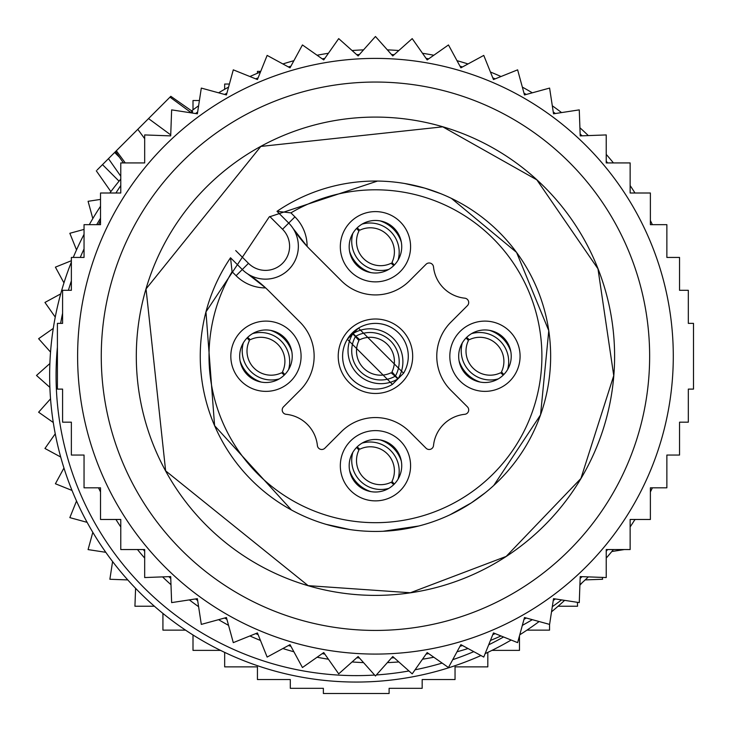 <?xml version="1.0" encoding="UTF-8"?>
<svg xmlns="http://www.w3.org/2000/svg" width="730" height="730" viewBox="0 0 730 730"><rect width="100%" height="100%" fill="white"/><g stroke="black" fill="none" stroke-linecap="round" stroke-linejoin="round"><path stroke-width="1.09" d="M191.452 112.904L169.99 97.136L170.82 96.305L115.513 151.603L116.344 150.781L125.277 162.927M191.616 110.869A306.6 306.6 0 0 1 198.606 105.786A306.6 306.6 0 0 0 191.616 110.869A306.6 306.6 0 0 1 198.606 105.786M218.589 92.81A306.6 306.6 0 0 1 228.563 87.116A306.6 306.6 0 0 0 218.589 92.81A306.6 306.6 0 0 1 228.563 87.116M249.906 76.522A306.6 306.6 0 0 1 260.464 72.024A306.6 306.6 0 0 0 249.906 76.522A306.6 306.6 0 0 1 260.464 72.024M282.884 63.948A306.6 306.6 0 0 1 293.898 60.69A306.6 306.6 0 0 0 282.884 63.948A306.6 306.6 0 0 1 293.898 60.69M317.094 55.243A306.6 306.6 0 0 1 328.409 53.272A306.6 306.6 0 0 0 317.094 55.243A306.6 306.6 0 0 1 328.409 53.272M352.079 50.534A306.6 306.6 0 0 1 363.54 49.868A306.6 306.6 0 0 0 352.079 50.534A306.6 306.6 0 0 1 363.54 49.868M387.365 49.868A306.6 306.6 0 0 1 398.835 50.534A306.6 306.6 0 0 0 387.365 49.868A306.6 306.6 0 0 1 398.835 50.534M422.506 53.272A306.6 306.6 0 0 1 433.812 55.243A306.6 306.6 0 0 0 422.506 53.272A306.6 306.6 0 0 1 433.812 55.243M457.016 60.69A306.6 306.6 0 0 1 468.021 63.948A306.6 306.6 0 0 0 457.016 60.69A306.6 306.6 0 0 1 468.021 63.948M490.441 72.024A306.6 306.6 0 0 1 501.008 76.522A306.6 306.6 0 0 0 490.441 72.024A306.6 306.6 0 0 1 501.008 76.522M522.351 87.116A306.6 306.6 0 0 1 532.325 92.81A306.6 306.6 0 0 0 522.351 87.116A306.6 306.6 0 0 1 532.325 92.81M552.309 105.786A306.6 306.6 0 0 1 561.562 112.584A306.6 306.6 0 0 0 552.309 105.786A306.6 306.6 0 0 1 561.562 112.584M579.921 127.777A306.6 306.6 0 0 1 588.334 135.588A306.6 306.6 0 0 0 579.921 127.777A306.6 306.6 0 0 1 588.334 135.588M606.229 154.386A306.6 306.6 0 0 1 613.428 162.927A306.6 306.6 0 0 0 606.229 154.386A306.6 306.6 0 0 1 613.428 162.927M630.136 185.539A306.6 306.6 0 0 1 634.981 193.003A306.6 306.6 0 0 0 630.136 185.539A306.6 306.6 0 0 1 634.981 193.003M650.384 220.533A306.6 306.6 0 0 1 652.383 224.667A306.6 306.6 0 0 0 650.384 220.533A306.6 306.6 0 0 1 652.383 224.667M652.383 487.813A306.6 306.6 0 0 1 650.384 491.947A306.6 306.6 0 0 0 652.383 487.813M634.981 519.477A306.6 306.6 0 0 1 630.136 526.941A306.6 306.6 0 0 0 634.981 519.477M613.428 549.553A306.6 306.6 0 0 1 606.229 558.094A306.6 306.6 0 0 0 613.428 549.553M588.334 576.892A306.6 306.6 0 0 1 579.921 584.703A306.6 306.6 0 0 0 588.334 576.892M561.562 599.896A306.6 306.6 0 0 1 552.309 606.694A306.6 306.6 0 0 0 561.562 599.896M532.325 619.67A306.6 306.6 0 0 1 522.351 625.364A306.6 306.6 0 0 0 532.325 619.67M501.008 635.958A306.6 306.6 0 0 1 490.441 640.456A306.6 306.6 0 0 0 501.008 635.958M468.021 648.532A306.6 306.6 0 0 1 457.016 651.79A306.6 306.6 0 0 0 468.021 648.532M433.812 657.237A306.6 306.6 0 0 1 422.506 659.208A306.6 306.6 0 0 0 433.812 657.237M398.835 661.946A306.6 306.6 0 0 1 387.365 662.612A306.6 306.6 0 0 0 398.835 661.946M363.54 662.612A306.6 306.6 0 0 1 352.079 661.946A306.6 306.6 0 0 0 363.54 662.612M328.409 659.208A306.6 306.6 0 0 1 317.094 657.237A306.6 306.6 0 0 0 328.409 659.208M293.898 651.79A306.6 306.6 0 0 1 282.884 648.532A306.6 306.6 0 0 0 293.898 651.79M260.464 640.456A306.6 306.6 0 0 1 249.906 635.958A306.6 306.6 0 0 0 260.464 640.456M228.563 625.364A306.6 306.6 0 0 1 218.589 619.67A306.6 306.6 0 0 0 228.563 625.364M198.606 606.694A306.6 306.6 0 0 1 189.344 599.896A306.6 306.6 0 0 0 198.606 606.694M170.984 584.703A306.6 306.6 0 0 1 162.571 576.892A306.6 306.6 0 0 0 170.984 584.703M144.677 558.094A306.6 306.6 0 0 1 137.477 549.553A306.6 306.6 0 0 0 144.677 558.094M120.769 526.941A306.6 306.6 0 0 1 115.924 519.477A306.6 306.6 0 0 0 120.769 526.941M100.521 491.947A306.6 306.6 0 0 1 98.523 487.813A306.6 306.6 0 0 0 100.521 491.947M192.227 113.022L192.601 111.553L190.53 112.228M98.523 224.667A306.6 306.6 0 0 1 100.521 220.533A306.6 306.6 0 0 0 98.523 224.667M115.924 193.003A306.6 306.6 0 0 1 120.769 185.539A306.6 306.6 0 0 0 115.924 193.003M357.609 388.917A37.23 37.23 0 0 1 342.781 338.391A37.23 37.23 0 0 1 393.306 323.563A37.23 37.23 0 0 1 408.125 374.088A37.23 37.23 0 0 1 357.609 388.917M289.016 368.842A26.28 26.28 0 0 1 253.356 379.299A26.28 26.28 0 0 1 242.889 343.638A26.28 26.28 0 0 1 278.55 333.181A26.28 26.28 0 0 1 289.016 368.842M362.856 269.799A26.28 26.28 0 0 1 352.389 234.138A26.28 26.28 0 0 1 388.05 223.681A26.28 26.28 0 0 1 398.516 259.342A26.28 26.28 0 0 1 362.856 269.799M461.889 343.638A26.28 26.28 0 0 1 497.55 333.181A26.28 26.28 0 0 1 508.016 368.842A26.28 26.28 0 0 1 472.356 379.299A26.28 26.28 0 0 1 461.889 343.638M362.856 488.799A26.28 26.28 0 0 1 352.389 453.138A26.28 26.28 0 0 1 388.05 442.681A26.28 26.28 0 0 1 398.516 478.342A26.28 26.28 0 0 1 362.856 488.799M293.059 228.408A32.85 32.85 0 0 0 288.733 223.061A32.85 32.85 0 0 1 293.059 228.408A32.85 32.85 0 0 0 288.733 223.061A32.85 32.85 0 0 1 293.059 228.408A131.4 131.4 0 0 0 310.378 249.797L341.385 280.813A48.18 48.18 0 0 0 409.521 280.813L426.055 264.269A4.38 4.38 0 0 1 433.51 266.924A35.04 35.04 0 0 0 464.773 298.178A4.38 4.38 0 0 1 467.419 305.633L450.885 322.167A48.18 48.18 0 0 0 450.885 390.313L467.419 406.847A4.38 4.38 0 0 1 464.773 414.302A35.04 35.04 0 0 0 433.51 445.555A4.38 4.38 0 0 1 426.055 448.211L409.521 431.667A48.18 48.18 0 0 0 341.385 431.667L324.85 448.211A4.38 4.38 0 0 1 317.395 445.555A35.04 35.04 0 0 0 286.133 414.302A4.38 4.38 0 0 1 283.486 406.847L300.021 390.313A48.18 48.18 0 0 0 300.021 322.167L269.014 291.16A131.4 131.4 0 0 0 247.625 273.85A32.85 32.85 0 0 0 293.059 228.408L307.111 246.421A41.61 41.61 0 0 0 294.929 216.865L290.923 212.868L276.998 211.326A175.2 175.2 0 0 1 529.204 440.236A175.2 175.2 0 0 1 291.462 509.996A175.2 175.2 0 0 1 230.534 257.781L242.278 269.516A32.85 32.85 0 0 0 247.625 273.85L265.638 287.903A41.61 41.61 0 0 1 236.082 275.712L232.076 271.706L230.534 257.781M296.781 373.085A35.131 35.131 0 0 1 249.112 387.073A35.131 35.131 0 0 1 235.124 339.395A35.131 35.131 0 0 1 282.793 325.407A35.131 35.131 0 0 1 296.781 373.085M358.613 277.573A35.131 35.131 0 0 1 344.624 229.895A35.131 35.131 0 0 1 392.293 215.907A35.131 35.131 0 0 1 406.281 263.585A35.131 35.131 0 0 1 358.613 277.573M454.124 339.395A35.131 35.131 0 0 1 501.793 325.407A35.131 35.131 0 0 1 515.782 373.085A35.131 35.131 0 0 1 468.113 387.073A35.131 35.131 0 0 1 454.124 339.395M358.613 496.573A35.131 35.131 0 0 1 344.624 448.895A35.131 35.131 0 0 1 392.293 434.907A35.131 35.131 0 0 1 406.281 482.585A35.131 35.131 0 0 1 358.613 496.573M236.082 275.712L242.278 269.516A32.85 32.85 0 0 0 247.625 273.85A32.85 32.85 0 0 1 242.278 269.516A32.85 32.85 0 0 0 247.625 273.85M247.634 273.86A32.85 32.85 0 0 0 296.763 236.182A32.85 32.85 0 0 1 247.634 273.86M294.929 216.865L288.733 223.061L276.998 211.326M283.359 372.893A24.09 24.09 0 0 1 282.61 373.641M248.547 339.587A24.09 24.09 0 0 1 249.295 338.839M240.07 360.793A32.85 32.823 45 0 0 261.404 382.128M243.318 342.89A29.145 29.118 45 0 0 279.307 378.879M284.271 375.083L281.607 372.774A24.09 24.063 45 0 1 249.414 340.582L247.114 337.926M270.501 330.352A32.85 32.823 45 0 1 291.836 351.687M252.607 333.601A29.145 29.118 45 0 1 288.587 369.59M247.634 337.397L250.299 339.705A24.09 24.063 45 0 1 282.492 371.899L284.8 374.554M392.859 482.393A24.09 24.09 0 0 1 392.11 483.141M358.047 449.087A24.09 24.09 0 0 1 358.795 448.339M349.57 470.293A32.85 32.823 45 0 0 370.904 491.628M352.818 452.39A29.145 29.118 45 0 0 388.807 488.379M393.771 484.583L391.107 482.274A24.09 24.063 45 0 1 358.914 450.082L356.614 447.426M380.001 439.852A32.85 32.823 45 0 1 401.336 461.187M362.107 443.101A29.145 29.118 45 0 1 398.087 479.09M357.134 446.897L359.799 449.205A24.09 24.063 45 0 1 391.992 481.398L394.3 484.054M502.359 372.893A24.09 24.09 0 0 1 501.61 373.641M467.547 339.587A24.09 24.09 0 0 1 468.295 338.839M459.07 360.793A32.85 32.823 45 0 0 480.404 382.128M462.318 342.89A29.145 29.118 45 0 0 498.307 378.879M503.271 375.083L500.607 372.774A24.09 24.063 45 0 1 468.414 340.582L466.114 337.926M489.502 330.352A32.85 32.823 45 0 1 510.836 351.687M471.607 333.601A29.145 29.118 45 0 1 507.587 369.59M466.634 337.397L469.299 339.705A24.09 24.063 45 0 1 501.492 371.899L503.8 374.554M392.859 263.393A24.09 24.09 0 0 1 392.11 264.141M358.047 230.087A24.09 24.09 0 0 1 358.795 229.339M349.57 251.293A32.85 32.823 45 0 0 370.904 272.628M352.818 233.39A29.145 29.118 45 0 0 388.807 269.379M393.771 265.583L391.107 263.274A24.09 24.063 45 0 1 358.914 231.082L356.614 228.426M380.001 220.852A32.85 32.823 45 0 1 401.336 242.187M362.107 224.101A29.145 29.118 45 0 1 398.087 260.09M357.134 227.897L359.799 230.206A24.09 24.063 45 0 1 391.992 262.399L394.3 265.054M392.859 372.893A24.09 24.09 0 0 1 392.11 373.641M358.047 339.587A24.09 24.09 0 0 1 358.795 338.839M389.236 326.42A32.85 32.85 0 0 0 343.93 346.987A32.85 32.85 0 0 0 366.204 387.758M347.343 339.249L352.736 333.865A32.85 32.823 45 0 0 397.832 378.961L392.43 384.363L347.325 339.267A32.85 32.823 45 0 0 392.439 384.354M352.736 333.865L355.437 336.566A29.145 29.118 45 0 0 395.122 376.251L397.832 378.961M395.122 376.251L391.107 372.774A24.09 24.063 45 0 1 358.914 340.582L355.437 336.566M358.466 328.126L353.074 333.519A32.85 32.823 45 0 1 398.178 378.615L403.58 373.212L358.476 328.117A32.85 32.823 45 0 1 403.562 373.231M353.074 333.519L355.784 336.229A29.145 29.118 45 0 1 395.468 375.913L398.178 378.615M355.784 336.229L359.799 339.705A24.09 24.063 45 0 1 391.992 371.899L395.468 375.913M144.677 162.927L144.677 134.931L170.692 135.889L171.641 109.874L197.374 113.816L201.307 88.084L226.419 94.955L233.29 69.843L257.435 79.552L267.143 55.407L290.02 67.826L302.439 44.95L323.737 59.915L338.702 38.617L358.138 55.936L375.457 36.5L392.767 55.936L412.204 38.617L427.169 59.915L448.466 44.95L460.885 67.826L483.762 55.407L493.471 79.552L517.625 69.843L524.487 94.955L549.599 88.084L553.532 113.816L579.264 109.874L580.213 135.889L606.229 134.931L606.229 162.927L630.136 162.927L630.136 193.003L650.384 193.003L650.384 224.667L666.864 224.667L666.864 257.435L679.548 257.435L679.548 290.312L688.326 290.312L688.326 323.372L693.5 323.372L693.5 389.108L688.326 389.108L688.326 422.168L679.548 422.168L679.548 455.046L666.864 455.046L666.864 487.813L650.384 487.813L650.384 519.477L630.136 519.477L630.136 549.553L606.229 549.553L606.229 577.549L580.213 576.591L579.264 602.606L553.532 598.664L549.599 624.396L524.487 617.525L517.625 642.637L493.471 632.928L483.762 657.073L460.885 644.654L448.466 667.53L427.169 652.565L412.204 673.863L392.767 656.544L375.457 675.98L358.138 656.544L338.702 673.863L323.737 652.565L302.439 667.53L290.02 644.654L267.143 657.073L257.435 632.928L233.29 642.637L226.419 617.525L201.307 624.396L197.374 598.664L171.641 602.606L170.692 576.591L144.677 577.549L144.677 549.553L120.769 549.553L120.769 519.477L100.521 519.477L100.521 487.813L84.041 487.813L84.041 455.046L71.367 455.046L71.367 422.168L62.588 422.168L62.588 389.108L57.405 389.108L57.405 323.372L62.588 323.372L62.588 290.312L71.367 290.312L71.367 257.435L84.041 257.435L84.041 224.667L100.521 224.667L100.521 193.003L120.769 193.003L120.769 162.927L144.677 162.927M114.072 499.028A297.84 297.84 0 0 1 232.66 94.863A297.84 297.84 0 0 1 636.834 213.452A297.84 297.84 0 0 1 518.245 617.616A297.84 297.84 0 0 1 114.072 499.028M165.582 241.584A239.148 239.148 0 0 1 490.104 146.365A239.148 239.148 0 0 1 585.323 470.896A239.148 239.148 0 0 1 260.802 566.115A239.148 239.148 0 0 1 165.582 241.584M134.831 224.785A274.188 274.188 0 0 0 244.002 596.866A274.188 274.188 0 0 0 616.074 487.695A274.188 274.188 0 0 0 506.903 115.614A274.188 274.188 0 0 0 134.831 224.785M97.136 169.99L102.501 164.624L119.045 181.177M123.443 162.927L115.513 151.603L102.501 164.624M120.769 179.087A306.6 306.6 0 0 0 109.838 193.003M100.521 206.298A306.6 306.6 0 0 0 89.288 224.667M84.041 234.348A306.6 306.6 0 0 0 73.265 257.435M71.367 262.106A306.6 306.6 0 0 0 480.942 655.549M485.14 653.642A306.6 306.6 0 0 0 511.155 640.037M519.76 634.808A306.6 306.6 0 0 0 539.132 621.531M551.524 611.822A306.6 306.6 0 0 0 564.618 600.361M579.903 585.168A306.6 306.6 0 0 0 582.43 582.43M108.469 158.656L120.769 176.222M224.667 652.383L224.667 666.864L257.435 666.864L257.435 679.548L290.312 679.548L290.312 688.326L323.372 688.326L323.372 693.5L389.108 693.5L389.108 688.326L422.168 688.326L422.168 679.548L455.046 679.548L455.046 666.864L487.813 666.864L487.813 652.383M193.003 634.981L193.003 650.384L220.533 650.384M162.927 613.428L162.927 630.136L185.539 630.136M135.588 588.334L134.931 606.229L154.386 606.229M127.777 579.921L109.874 579.264L112.584 561.562M105.786 552.309L88.084 549.599L92.81 532.325M87.116 522.351L69.843 517.625L76.522 501.008M72.024 490.441L55.407 483.762L63.948 468.021M60.69 457.016L44.95 448.466L55.243 433.812M53.272 422.506L38.617 412.204L50.534 398.835M49.868 387.365L36.5 375.457L49.868 363.54M50.534 352.079L38.617 338.702L53.272 328.409M55.243 317.094L44.95 302.439L60.69 293.898M193.003 109.838L193.003 100.521L199.409 100.521M224.667 89.288L224.667 84.041L229.403 84.041M257.435 73.265L257.435 71.367L260.729 71.367M491.947 650.384L519.477 650.384L519.477 635.839M526.941 630.136L549.553 630.136L549.553 624.387M558.094 606.229L577.549 606.229L577.403 602.323M585.168 579.903L602.606 579.264L602.323 577.403M611.822 551.524L624.387 549.553M634.808 519.76L635.839 519.477M100.521 199.409L88.084 201.307L92.81 218.589M84.041 229.403L69.843 233.29L76.522 249.906M71.367 260.729L55.407 267.143L63.948 282.884M607.634 549.553A302.12 302.12 0 0 1 606.229 551.232M582.075 576.663A302.12 302.12 0 0 1 580.149 578.452M555.375 598.947A302.12 302.12 0 0 1 553.249 600.507M526.284 618.018A302.12 302.12 0 0 1 524.003 619.323M495.195 633.622A302.12 302.12 0 0 1 492.777 634.653M462.519 645.548A302.12 302.12 0 0 1 460 646.296M428.692 653.633A302.12 302.12 0 0 1 426.101 654.089M394.154 657.785A302.12 302.12 0 0 1 391.535 657.931M359.379 657.931A302.12 302.12 0 0 1 356.751 657.785M324.804 654.089A302.12 302.12 0 0 1 322.213 653.633M290.905 646.296A302.12 302.12 0 0 1 288.387 645.548M258.128 634.653A302.12 302.12 0 0 1 255.71 633.622M226.911 619.323A302.12 302.12 0 0 1 224.621 618.018M197.657 600.507A302.12 302.12 0 0 1 195.53 598.947M170.756 578.452A302.12 302.12 0 0 1 168.831 576.663M144.677 551.232A302.12 302.12 0 0 1 143.272 549.553M195.53 113.533A302.12 302.12 0 0 1 197.657 111.973M224.621 94.462A302.12 302.12 0 0 1 226.911 93.157M255.71 78.858A302.12 302.12 0 0 1 258.128 77.827M288.387 66.932A302.12 302.12 0 0 1 290.905 66.184M322.213 58.847A302.12 302.12 0 0 1 324.804 58.391M356.751 54.695A302.12 302.12 0 0 1 359.379 54.549M391.535 54.549A302.12 302.12 0 0 1 394.154 54.695M426.101 58.391A302.12 302.12 0 0 1 428.692 58.847M460 66.184A302.12 302.12 0 0 1 462.519 66.932M492.777 77.827A302.12 302.12 0 0 1 495.195 78.858M524.003 93.157A302.12 302.12 0 0 1 526.284 94.462M553.249 111.973A302.12 302.12 0 0 1 555.375 113.533M580.149 134.028A302.12 302.12 0 0 1 582.075 135.816M606.229 161.248A302.12 302.12 0 0 1 607.634 162.927M148.537 118.589L170.729 134.904M137.806 129.32L144.677 138.673M290.923 212.868A166.44 166.44 0 0 1 521.521 436.038A166.44 166.44 0 0 1 295.659 502.304A166.44 166.44 0 0 1 232.076 271.706M288.733 223.061L282.537 229.257A24.09 24.09 0 0 1 282.537 263.329A24.09 24.09 0 0 1 248.474 263.329L235.708 250.563M242.278 269.516L248.474 263.329M282.537 229.257L269.781 216.5M100.521 218.261A300.167 300.167 0 0 0 96.698 224.667M84.041 248.93A300.167 300.167 0 0 0 80.245 257.435M71.367 280.868A300.167 300.167 0 0 0 68.401 290.312M62.588 313.261A300.167 300.167 0 0 0 60.626 323.372M57.405 347.161A300.167 300.167 0 0 0 374.636 675.058M376.379 674.949A300.167 300.167 0 0 0 408.946 670.961M415.051 669.802A300.167 300.167 0 0 0 442.124 663.077M452.719 659.692A300.167 300.167 0 0 0 473.779 651.653M488.689 644.818A300.167 300.167 0 0 0 503.563 636.98M522.306 625.5A300.167 300.167 0 0 0 523.291 624.843M114.665 152.46L119.501 157.297M170.82 96.305L192.601 111.553M442.763 126.828L536.824 179.835L597.98 268.822L613.748 375.631L580.916 478.488L506.182 556.415L410.37 592.76L308.142 585.652L165.637 470.859L146.046 288.934L260.829 146.429L442.763 126.828M404.612 183.486L424.778 188.13L441.157 193.824M451.395 198.359L516.557 252.388L548.777 330.654L540.547 414.895L493.781 485.441M485.286 492.741L471.252 502.924L449.999 514.796M418.746 526.011L383.067 531.276M349.907 529.569L326.127 524.35M291.462 509.996L214.593 425.663L205.96 311.892L269.215 216.929L377.547 181.049M96.305 170.82L110.869 191.616"/></g></svg>
